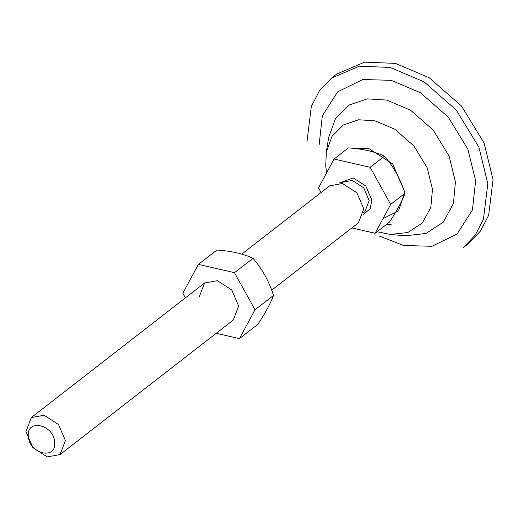 <?xml version="1.0" encoding="UTF-8"?>
<svg xmlns="http://www.w3.org/2000/svg" width="519" height="519" viewBox="0 0 519 519"><rect width="100%" height="100%" fill="white"/><g stroke="black" fill="none" stroke-linecap="round" stroke-linejoin="round"><path stroke-width="0.78" d="M185.4 297.887L182.837 293.248L198.401 264.405L234.484 272.67L255.004 309.772L239.441 338.622L216.189 333.295M60.055 454.56L47.255 456.889L32.84 447.592L25.95 431.542L31.315 417.561L44.121 415.232L58.537 424.529L65.42 440.579L60.055 454.56L233.291 320.015L238.656 306.028L231.772 289.978L217.357 280.688L204.551 283.011L199.186 296.991M239.441 338.622L257.943 324.252C265.443 312.853 270.626 303.239 273.5 295.408C269.004 281.259 262.166 268.894 252.98 258.3C243.32 253.746 231.292 250.995 216.897 250.035L198.401 264.405M252.98 258.3L234.484 272.67M273.5 295.408L255.004 309.772M336.734 74.061L364.675 62.111L395.42 63.402L429.219 77.727L461.482 106.006L484.058 142.978L493.05 179.574L488.645 215.281L480.477 231.046L468.456 243.658L463.24 247.706L475.261 235.101L483.423 219.329L487.834 183.622L478.836 147.033L456.266 110.06L423.997 81.781L390.197 67.457L359.459 66.166L331.518 78.11L336.734 74.061M306.917 142.2L311.329 106.492L319.49 90.721L331.518 78.11M319.12 144.989L322.331 115.854L337.648 91.844L362.794 79.53L391.164 80.328L420.409 92.719L448.319 117.184L467.853 149.174L475.631 180.833L472.426 209.968L457.103 233.978L431.957 246.291L403.587 245.493L379.37 236.067M404.288 193.827L398.514 210.857L383.003 218.616M355.048 148.512L368.678 148.453L392.701 163.952L404.184 190.707M375.107 233.252L389.432 222.126C396.931 210.727 402.121 201.113 404.995 193.282L390.671 204.402L375.107 233.252L351.856 227.925M404.995 193.282C400.499 179.133 393.661 166.768 384.475 156.174L370.151 167.3L390.671 204.402M384.475 156.174C374.815 151.619 362.787 148.869 348.392 147.909L334.067 159.035L370.151 167.3M321.066 192.517L318.504 187.878L334.067 159.035M339.27 183.051L353.218 177.92L365.83 186.055L371.857 200.094L370.131 208.859L363.482 214.224M54.67 442.318C54.047 424.581 26.287 418.223 28.357 436.291C28.98 454.028 56.74 460.385 54.67 442.318M271.684 290.192L358.415 222.833L363.78 208.852L356.89 192.802L342.475 183.505L329.675 185.834L241.763 254.109M390.327 234.452L407.791 232.525L422.33 223.021L430.815 207.399L432.476 189.279L427.176 167.708L413.864 145.91L394.842 129.237L374.919 120.797L358.661 119.772L343.383 124.956L331.985 136.393L326.315 152.041L328.676 137.392L335.449 118.715L349.053 105.059L367.296 98.87L386.707 100.083L410.497 110.171L433.209 130.074L449.097 156.096L455.429 181.851L453.45 203.493L443.317 222.145L425.956 233.492L405.099 235.788L390.327 234.452L377.079 231.714M363.741 212.518L364.922 211.603L369.171 200.529L363.715 187.826L352.304 180.463L342.17 182.305L340.989 183.226M391.203 224.733L386.843 224.137M326.574 172.931L325.744 166.339L326.315 152.041M204.551 283.011L31.315 417.561"/></g></svg>
